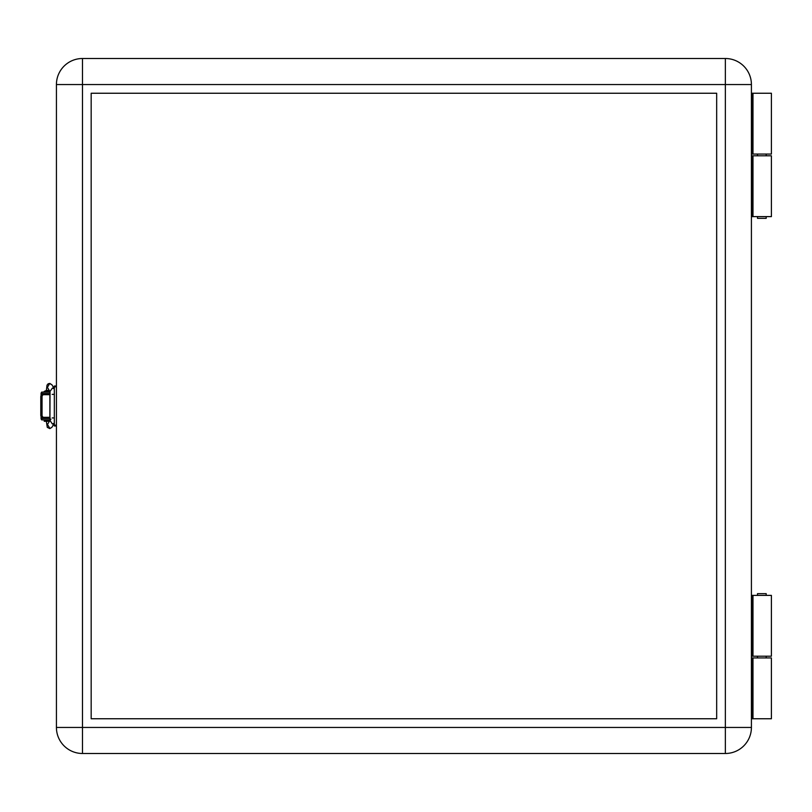 <?xml version="1.0" encoding="UTF-8"?>
<svg xmlns="http://www.w3.org/2000/svg" width="812" height="812" viewBox="0 0 812 812"><rect width="100%" height="100%" fill="white"/><g stroke="black" fill="none" stroke-linecap="round" stroke-linejoin="round"><path stroke-width="1.22" d="M54.333 419.895L54.333 409.471M54.333 402.529L54.333 392.105M752.988 216.611L771.4 216.611L771.4 155.802L752.988 155.802L752.988 216.611L751.415 216.611M752.988 656.197L771.4 656.197L771.4 595.389L752.988 595.389L752.988 656.197L751.415 656.197M91.167 93.248L716.671 93.248L716.671 718.752L91.167 718.752L91.167 93.248M725.36 58.505L82.479 58.505A26.065 26.065 0 0 0 56.424 84.56L82.479 84.56L82.479 58.505A26.065 26.065 0 0 0 56.424 84.56L56.424 727.44A26.065 26.065 0 0 0 82.479 753.495L725.36 753.495A26.065 26.065 0 0 0 751.415 727.44L751.415 84.56A26.065 26.065 0 0 0 725.36 58.505L725.36 753.495M751.415 595.389L752.988 595.389M751.415 155.802L752.988 155.802M40.783 396.794A2.081 1.654 -90 0 1 42.437 394.703L43.706 394.703A2.081 1.654 90 0 0 42.051 396.794L40.783 396.794L40.783 415.206L42.051 415.206A2.081 1.654 90 0 0 43.706 417.297L42.437 417.297A2.081 1.654 -90 0 1 40.783 415.206M42.051 396.794L42.051 415.206M43.706 394.703L49.867 394.703L49.867 417.297L43.706 417.297M56.424 425.985L54.333 425.985L54.333 386.015L56.424 386.015M752.176 718.752L752.176 657.933L771.4 657.933L771.4 718.752L751.415 718.752M766.183 595.389L766.183 593.653L757.505 593.653L757.505 595.389M757.505 656.197L757.505 657.933M766.183 656.197L766.183 657.933M757.505 216.611L757.505 218.347L766.183 218.347L766.183 216.611M766.183 155.802L766.183 154.067M757.505 155.802L757.505 154.067M752.176 154.067L752.176 93.248L771.4 93.248L771.4 154.067L751.415 154.067M752.176 93.248L751.415 93.248M752.176 657.933L751.415 657.933M47.38 417.297L50.09 417.723M47.38 417.723L42.001 417.216M50.1 394.277L42.001 394.784M54.333 423.204L51.846 427.366L49.958 428.503L47.472 424.514M54.333 423.123L52.374 423.976L49.958 420.433M54.16 417.926L52.181 417.926M54.16 394.368L52.181 394.368M54.333 388.897L52.404 388.075L49.948 391.496M49.989 383.548L51.948 384.817L49.684 383.528L47.411 387.375L49.968 391.658M50.09 393.485L41.656 393.485L41.747 392.105M50.019 392.105L41.656 392.105M50.019 419.895L41.656 419.895L41.656 418.515L50.09 418.515M40.783 414.171L40.783 399.22M49.288 390.511A6.618 6.618 0 0 0 44.081 391.577L49.928 391.577M49.826 420.596L44.254 420.596L44.254 421.286L49.41 421.286M41.067 416.373L41.067 418.515A1.391 1.37 -90 0 0 41.656 419.652M42.437 417.723L42.437 418.515M41.067 395.627L41.067 393.485A1.391 1.37 -90 0 1 41.656 392.348M42.437 393.485L42.437 394.277M82.479 753.495L82.479 727.44L751.415 727.44M56.424 727.44L82.479 727.44L82.479 84.56L751.415 84.56M752.176 595.389L752.176 656.197M752.176 155.802L752.176 216.611M54.333 386.827L56.424 386.827M54.333 425.173L56.424 425.173M752.988 93.248L752.988 154.067M752.988 657.933L752.988 718.752M51.846 427.366L49.958 428.503M54.333 388.796L51.917 384.766M46.345 390.552L47.015 385.162L48.141 383.792L49.826 383.406M50.029 391.719L49.938 420.545L50.912 419.266M47.421 424.605L49.968 420.342M49.836 428.604L47.289 427.366L46.345 421.286M45.299 419.895L44.609 420.596M45.299 418.515L45.299 417.723M45.299 394.277L45.299 393.485M44.081 392.105L44.081 391.577"/></g></svg>
